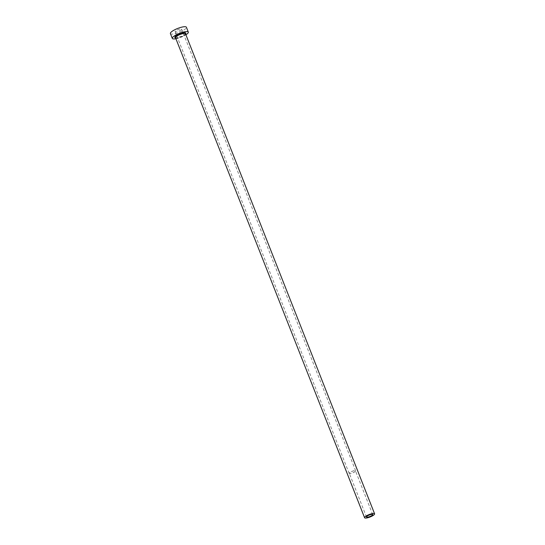 <?xml version="1.0" encoding="UTF-8"?>
<svg xmlns="http://www.w3.org/2000/svg" width="545" height="545" viewBox="0 0 545 545"><rect width="100%" height="100%" fill="white"/><g stroke="black" fill="none" stroke-linecap="round" stroke-linejoin="round"><path stroke-width="0.41" stroke-dasharray="2.73 2.04" d="M349.638 472.706A3.331 0.804 158.5 0 0 349.291 473.319A3.331 0.804 158.5 0 0 351.784 473.162A3.331 0.804 158.5 0 0 355.142 471.486A3.331 0.804 158.5 0 0 355.49 470.873A3.331 0.804 158.5 0 0 352.996 471.023A3.331 0.804 158.5 0 0 349.638 472.706M181.287 29.764A3.495 0.845 -21.5 0 1 177.765 31.521A3.495 0.845 -21.5 0 1 175.149 31.685A3.495 0.845 -21.5 0 1 175.517 31.038A3.495 0.845 -21.5 0 1 179.039 29.28A3.495 0.845 -21.5 0 1 181.655 29.123A3.495 0.845 -21.5 0 1 181.287 29.764M349.508 472.733A3.495 0.845 158.5 0 0 349.141 473.373A3.495 0.845 158.5 0 0 351.75 473.217A3.495 0.845 158.5 0 0 355.279 471.459A3.495 0.845 158.5 0 0 355.64 470.812A3.495 0.845 158.5 0 0 353.031 470.975A3.495 0.845 158.5 0 0 349.508 472.733M170.401 33.558A8.604 2.078 158.5 0 0 176.832 33.163A8.604 2.078 158.5 0 0 185.504 28.837A8.604 2.078 158.5 0 0 186.404 27.25M175.906 38.736A8.604 2.078 158.5 0 0 185.913 34.798M185.538 33.838A5.913 1.431 -21.5 0 1 185.198 34.178A5.913 1.431 -21.5 0 1 180.415 36.747A5.913 1.431 -21.5 0 1 175.531 37.782M175.504 37.714A5.375 1.301 158.5 0 0 179.523 37.469A5.375 1.301 158.5 0 0 184.946 34.764A5.375 1.301 158.5 0 0 185.511 33.77M366.499 517.001L349.291 473.319M349.141 473.373L175.149 31.685M185.498 33.701L185.034 34.26C183.086 36.392 174.938 38.45 175.463 37.653M355.64 470.812L181.655 29.123M372.698 514.555L355.49 470.873"/><path stroke-width="0.82" d="M366.846 516.388A3.331 0.804 158.5 0 0 366.499 517.001A3.331 0.804 158.5 0 0 368.992 516.851A3.331 0.804 158.5 0 0 372.351 515.175A3.331 0.804 158.5 0 0 372.698 514.555A3.331 0.804 158.5 0 0 370.205 514.712A3.331 0.804 158.5 0 0 366.846 516.388M374.034 514.8A5.375 1.301 158.5 0 0 374.599 513.812A5.375 1.301 158.5 0 0 370.58 514.051A5.375 1.301 158.5 0 0 365.157 516.755A5.375 1.301 158.5 0 0 364.598 517.75A5.375 1.301 158.5 0 0 368.618 517.505A5.375 1.301 158.5 0 0 374.034 514.8M185.913 34.798A8.604 2.078 158.5 0 0 187.419 33.688A8.604 2.078 158.5 0 0 188.318 32.1A8.604 2.078 158.5 0 0 181.887 32.496A8.604 2.078 158.5 0 0 173.215 36.822A8.604 2.078 158.5 0 0 172.309 38.409A8.604 2.078 158.5 0 0 175.906 38.736M188.318 32.1L186.404 27.25A8.604 2.078 158.5 0 0 179.973 27.645A8.604 2.078 158.5 0 0 171.3 31.971A8.604 2.078 158.5 0 0 170.401 33.558L172.309 38.409M175.531 37.782A5.913 1.431 -21.5 0 1 175.435 36.331A5.913 1.431 -21.5 0 1 182.527 33.041A5.913 1.431 -21.5 0 1 185.538 33.838M374.599 513.812L185.511 33.77A5.375 1.301 158.5 0 0 181.485 34.015A5.375 1.301 158.5 0 0 176.069 36.719A5.375 1.301 158.5 0 0 175.504 37.714L175.49 37.666M364.598 517.75L175.504 37.714"/></g></svg>
